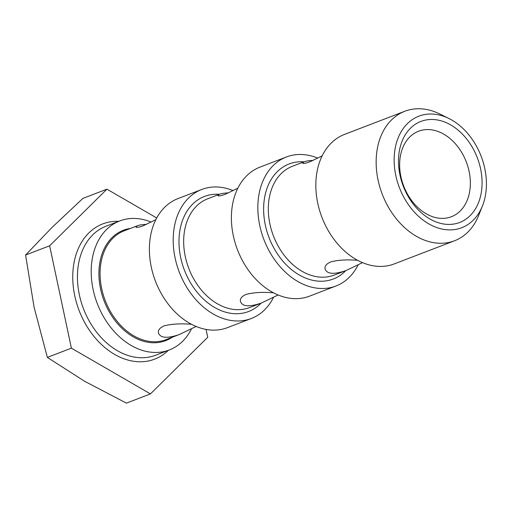 <?xml version="1.0" encoding="UTF-8"?>
<svg xmlns="http://www.w3.org/2000/svg" width="512" height="512" viewBox="0 0 512 512"><rect width="100%" height="100%" fill="white"/><g stroke="black" fill="none" stroke-linecap="round" stroke-linejoin="round"><path stroke-width="0.77" d="M400.915 176.698A45.792 33.549 69 0 0 451.405 216.73A45.792 33.549 69 0 0 466.317 161.958A45.792 33.549 69 0 0 418.586 131.226A45.792 33.549 69 0 0 400.915 176.698M357.638 260.307C347.008 259.456 338.054 259.981 330.778 261.901C326.445 263.808 324.544 266.157 325.088 268.928C326.918 274.138 333.843 274.701 345.869 270.611L362.534 262.643M313.235 160.371C308.928 160.608 305.882 161.082 304.102 161.786L302.566 162.97C302.797 163.808 305.12 163.475 309.536 161.965L322.131 155.904M273.485 292.806C262.682 291.93 253.562 292.461 246.131 294.387C241.798 296.294 239.904 298.637 240.448 301.414C242.272 306.624 249.203 307.187 261.222 303.098L278.15 294.995M228.589 192.858C224.282 193.094 221.235 193.562 219.456 194.272L217.92 195.456C218.15 196.294 220.474 195.955 224.89 194.451L237.83 188.218M191.488 324.282C180.685 323.405 171.565 323.93 164.134 325.856C159.795 327.77 157.901 330.112 158.445 332.883C160.275 338.099 167.2 338.656 179.226 334.573L196.154 326.464M146.592 224.333C142.278 224.563 139.238 225.037 137.459 225.741L135.923 226.925C136.147 227.763 138.47 227.43 142.893 225.92L155.827 219.686M156.717 217.984L106.925 189.171L49.638 245.792L71.398 348.166L150.445 393.907L207.731 337.28L206.061 329.414M151.155 222.093A69.107 50.63 69 0 0 119.795 220.928A69.107 50.63 69 0 0 93.12 289.555A69.107 50.63 69 0 0 169.318 349.965A69.107 50.63 69 0 0 191.475 328.877M233.152 190.624A69.107 50.63 69 0 0 201.792 189.459L177.99 198.592A69.107 50.63 69 0 0 151.315 267.219A69.107 50.63 69 0 0 227.514 327.629L251.315 318.496A69.107 50.63 69 0 0 273.478 297.402M201.792 189.459A69.107 50.63 69 0 0 175.123 258.08A69.107 50.63 69 0 0 251.315 318.496M317.798 158.138A69.107 50.63 69 0 0 286.438 156.973L259.987 167.123A69.107 50.63 69 0 0 233.318 235.75A69.107 50.63 69 0 0 309.51 296.16L335.962 286.01A69.107 50.63 69 0 0 358.118 264.915M286.438 156.973A69.107 50.63 69 0 0 259.77 225.594A69.107 50.63 69 0 0 335.962 286.01M448.915 118.502L439.725 113.958A69.363 50.822 69 0 0 404.851 111.251L344.544 134.4A69.363 50.822 69 0 0 317.766 203.277A69.363 50.822 69 0 0 394.246 263.917L454.56 240.768A69.363 50.822 69 0 0 478.662 215.424L482.458 205.901A59.75 43.776 69 0 0 448.915 118.502A59.75 43.776 69 0 0 395.814 175.501A59.75 43.776 69 0 0 436.877 227.603A59.75 43.776 69 0 0 482.458 205.901M404.851 111.251A69.363 50.822 69 0 0 378.08 180.134A69.363 50.822 69 0 0 454.56 240.768M400.006 175.162A54.118 39.654 69 0 0 470.067 215.712A54.118 39.654 69 0 0 450.784 124.973A54.118 39.654 69 0 0 400.006 175.162M150.445 393.907L126.406 403.136L84.467 381.19L47.36 357.389L34.067 307.13L25.6 255.021L51.834 227.635L82.886 198.394L106.925 189.171M71.398 348.166L47.36 357.389M49.638 245.792L25.6 255.021M304.102 161.786L292.435 166.266A58.285 42.701 69 0 0 269.939 224.141A58.285 42.701 69 0 0 334.202 275.091L345.869 270.611M219.456 194.272L207.789 198.752A58.285 42.701 69 0 0 185.293 256.627A58.285 42.701 69 0 0 249.555 307.578L261.222 303.098M137.459 225.741L124.198 230.829A58.285 42.701 69 0 0 101.709 288.704A58.285 42.701 69 0 0 165.965 339.654L179.226 334.566M118.778 221.318A72.435 53.075 69 0 0 74.771 295.84A72.435 53.075 69 0 0 168.294 350.355M119.795 220.928L106.042 226.208A69.107 50.63 69 0 0 79.366 294.835A69.107 50.63 69 0 0 155.565 355.245L169.318 349.965M130.438 228.442A59.117 43.309 69 0 0 100.557 288.96A59.117 43.309 69 0 0 172.198 337.267M219.341 194.317A61.613 45.139 69 0 0 180.698 257.638A61.613 45.139 69 0 0 215.053 307.712A61.613 45.139 69 0 0 261.107 303.142M303.987 161.83A61.613 45.139 69 0 0 265.344 225.152A61.613 45.139 69 0 0 299.699 275.226A61.613 45.139 69 0 0 345.754 270.656"/></g></svg>
